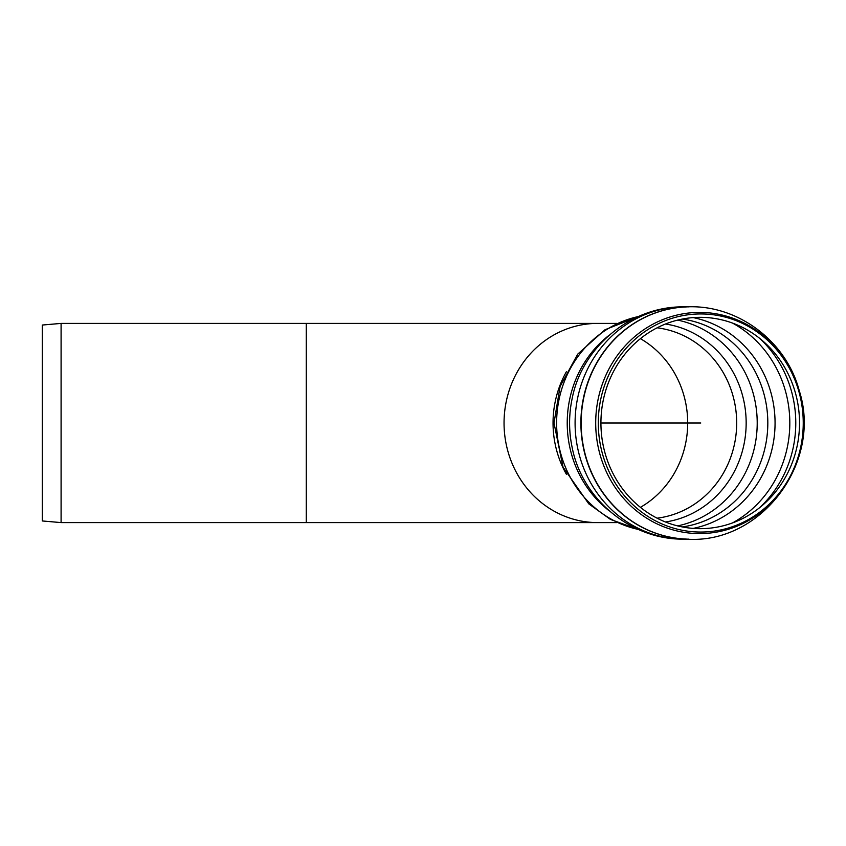 <?xml version="1.0" encoding="UTF-8"?>
<svg xmlns="http://www.w3.org/2000/svg" width="846" height="846" viewBox="0 0 846 846"><rect width="100%" height="100%" fill="white"/><g stroke="black" fill="none" stroke-linecap="round" stroke-linejoin="round"><path stroke-width="1.27" d="M598.291 423A109.06 102.482 -90 0 1 752.009 328.555A109.06 102.482 -90 0 1 752.009 517.445A109.06 102.482 -90 0 1 598.291 423M600.924 423A105.665 99.299 -90 0 1 749.863 331.484A105.665 99.299 -90 0 1 749.863 514.516A105.665 99.299 -90 0 1 600.924 423L700.774 423M616.893 522.595L597.636 522.595A99.595 93.589 90 0 1 504.047 423A99.595 93.589 90 0 1 597.636 323.405L616.893 323.405M61.092 522.595L61.092 323.405L42.3 325.044L42.3 520.956L61.092 522.595L306.273 522.595L306.273 323.405L597.636 323.405M640.401 507.346A95.841 90.057 90 0 0 687.692 423A95.841 90.057 90 0 0 640.401 338.654M759.465 338.199A112.37 105.591 -90 0 1 759.465 507.801M732.562 323.098A112.37 105.591 -90 0 1 789.815 423A112.37 105.591 -90 0 1 732.562 522.902M693.202 317.599A107.326 100.854 -90 0 1 775.063 423A107.326 100.854 -90 0 1 693.202 528.401M682.31 319.058A104.862 98.538 -90 0 1 767.819 423A104.862 98.538 -90 0 1 682.31 526.942M677.625 320.105A104.862 98.538 -90 0 1 757.212 423A104.862 98.538 -90 0 1 677.625 525.895M665.485 324.007A99.997 93.969 -90 0 1 746.161 423A99.997 93.969 -90 0 1 665.485 521.993M657.099 327.814A95.841 90.057 -90 0 1 736.686 423A95.841 90.057 -90 0 1 657.099 518.186M566.355 474.215A99.595 93.589 -90 0 1 553.041 423A99.595 93.589 -90 0 1 566.355 371.785M638.381 529.448A108.616 102.07 -90 0 1 556.615 423A108.616 102.07 -90 0 1 638.381 316.552M609.046 510.688A108.616 102.07 -90 0 1 567.222 423A108.616 102.07 -90 0 1 609.046 335.312M572.308 448.147L572.097 447.174A110.868 104.185 -90 0 1 569.591 423A110.868 104.185 -90 0 1 572.097 398.826L572.308 397.853M688.57 539.135L684.224 539.135A116.135 109.123 -90 0 1 575.09 423A116.135 109.123 -90 0 1 684.224 306.865C631.253 305.914 581.985 346.828 572.097 398.826M595.7 423A110.583 103.91 -90 0 1 751.576 327.233A110.583 103.91 -90 0 1 751.576 518.767A110.583 103.91 -90 0 1 595.7 423M686.402 306.929A116.135 109.123 90 0 0 580.895 423A116.135 109.123 90 0 0 686.402 539.071M684.065 538.955A116.135 109.134 -90 0 1 581.16 423A116.135 109.134 -90 0 1 684.065 307.045M638.846 529.649L610.463 519.423L588.753 503.835L563.045 467.172L554.003 423L560.094 386.463L577.744 354.104L605.027 329.729L638.846 316.351M684.224 539.135C631.253 540.086 581.985 499.172 572.097 447.174M688.57 306.865L684.224 306.865M684.118 307.045L684.118 307.045C735.756 303.016 786.05 340.219 799.227 390.63C822.841 463.09 759.92 546.262 684.118 538.955L684.118 538.955M597.636 522.595L306.273 522.595M61.092 323.405L306.273 323.405"/></g></svg>
